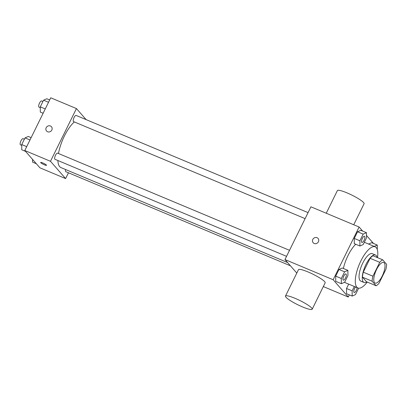 <?xml version="1.0" encoding="UTF-8"?>
<svg xmlns="http://www.w3.org/2000/svg" width="407" height="407" viewBox="0 0 407 407"><rect width="100%" height="100%" fill="white"/><g stroke="black" fill="none" stroke-linecap="round" stroke-linejoin="round"><path stroke-width="0.61" d="M374.526 282.672A11.162 3.928 -67.3 0 1 376.149 270.396A11.162 3.928 -67.3 0 1 383.704 262.49A11.162 3.928 -67.3 0 1 383.012 274.303A11.162 3.928 -67.3 0 1 375.076 283.079A11.162 3.928 -67.3 0 1 374.526 282.672M379.049 283.236L385.877 269.363A14.408 5.067 -67.3 0 0 386.65 264.347L382.672 259.798A14.408 5.067 -67.3 0 0 379.731 262.337L372.904 276.211A14.408 5.067 -67.3 0 0 372.13 281.222L376.109 285.77A14.408 5.067 -67.3 0 0 379.049 283.236M379.731 262.337L370.095 258.297L363.268 272.171L372.904 276.211M372.13 281.222L362.495 277.187L366.473 281.736L376.109 285.77M362.495 277.187A14.408 5.067 -67.3 0 1 363.268 272.171M370.095 258.297A14.408 5.067 -67.3 0 1 373.036 255.764L382.672 259.798M377.075 257.453A14.881 5.235 112.7 0 0 375.503 255.021A14.881 5.235 112.7 0 0 365.969 264.428A14.881 5.235 112.7 0 0 364 282.473A14.881 5.235 112.7 0 0 366.834 281.888M364 282.473L360.79 281.125A14.881 5.235 -67.3 0 1 360.053 280.586A14.881 5.235 -67.3 0 1 362.759 263.08A14.881 5.235 -67.3 0 1 372.293 253.678L375.503 255.021M367.251 282.061A22.324 7.85 -67.3 0 1 357.916 287.988A22.324 7.85 -67.3 0 1 356.812 287.179A22.324 7.85 -67.3 0 1 360.063 262.627A22.324 7.85 -67.3 0 1 375.168 246.815A22.324 7.85 -67.3 0 1 377.487 257.631M343.366 268.483A22.324 7.85 -67.3 0 1 355.703 244.241M357.916 287.988L345.065 282.606A22.324 7.85 -67.3 0 1 344.536 282.316M366.458 232.682L360.836 230.326L357.544 231.766L354.268 238.426L354.283 243.645L359.905 246.001L363.197 244.561L366.473 237.902L366.458 232.682L363.166 234.122L359.89 240.781L359.905 246.001M371.652 242.684L368.554 244.042L371.652 242.684L377.274 245.039L374.175 246.398M373.499 243.457L366.468 235.424M362.683 231.1L359.101 227.009L333.155 279.741L348.28 297.029L349.338 294.882M347.909 270.385L342.287 268.03L338.99 269.47L335.714 276.129L335.729 281.349L341.351 283.704L344.648 282.265L347.924 275.605L347.909 270.385L344.612 271.825L341.336 278.485L341.351 283.704M354.304 286.477L352.152 290.847L346.53 288.492L348.682 284.122L346.53 288.492L346.545 293.712L352.167 296.067L355.459 294.627L358.633 288.187M359.101 227.009L310.923 206.817L284.971 259.549L333.155 279.741M314.194 243.472A3.256 3.002 138.8 0 1 313.161 242.73A3.256 3.002 138.8 0 1 313.634 238.329A3.256 3.002 138.8 0 1 318.065 238.441A3.256 3.002 138.8 0 1 318.06 242.343A3.256 3.002 138.8 0 1 314.194 243.472M284.971 259.549L296.8 273.066M323.326 286.574L348.28 297.029M285.48 296.067L298.458 269.699A14.881 2.366 26.2 0 1 312.851 274.15A14.881 2.366 26.2 0 1 325.162 282.84L312.189 309.208A14.881 2.366 26.2 0 1 300.229 305.911A14.881 2.366 26.2 0 1 285.989 297.252A14.881 2.366 26.2 0 1 285.48 296.067A14.881 2.366 26.2 0 1 299.878 300.519A14.881 2.366 26.2 0 1 312.189 309.208M353.739 224.761L364.082 203.739A14.881 2.366 -153.8 0 0 363.578 202.554A14.881 2.366 -153.8 0 0 349.338 193.895A14.881 2.366 -153.8 0 0 337.378 190.598L326.241 213.237M313.166 242.73A3.256 3.002 138.8 0 1 313.634 238.329A3.256 3.002 138.8 0 1 318.065 238.446M287.612 262.566L60.958 167.592A26.043 9.158 -67.3 0 1 59.671 166.641A26.043 9.158 -67.3 0 1 57.901 160.526M58.486 153.51A26.043 9.158 -67.3 0 1 74.339 121.937M65.613 169.541A3.348 1.175 112.7 0 0 65.863 171.693L290.435 265.796M305.108 218.635L73.601 121.627A3.348 1.175 -67.3 0 1 73.433 121.505A3.348 1.175 -67.3 0 1 73.921 117.821A3.348 1.175 -67.3 0 1 76.185 115.451L308.068 212.617M286.553 256.339L55.047 159.33A3.348 1.175 -67.3 0 1 54.879 159.208A3.348 1.175 -67.3 0 1 55.367 155.525A3.348 1.175 -67.3 0 1 57.636 153.154L289.514 250.32M86.096 119.602L76.435 108.562L50.488 161.294L65.613 178.581L68.468 172.782M50.488 161.294L24.791 150.524L50.738 97.792L76.435 108.562M47.588 131.756A3.256 3.002 138.8 0 1 46.556 131.013A3.256 3.002 138.8 0 1 47.029 126.608A3.256 3.002 138.8 0 1 51.455 126.725A3.256 3.002 138.8 0 1 51.455 130.627A3.256 3.002 138.8 0 1 47.588 131.756M24.791 150.524L39.917 167.811L65.613 178.581M46.515 165.318A3.256 0.519 26.2 0 1 43.9 164.591A3.256 0.519 26.2 0 1 40.786 162.698A3.256 0.519 26.2 0 1 40.675 162.444A3.256 0.519 26.2 0 1 43.824 163.416A3.256 0.519 26.2 0 1 46.515 165.318A3.256 0.519 26.2 0 1 43.9 164.596A3.256 0.519 26.2 0 1 40.786 162.703A3.256 0.519 26.2 0 1 40.675 162.444M46.556 131.013A3.256 3.002 138.8 0 1 47.029 126.613A3.256 3.002 138.8 0 1 51.455 126.725M32.55 159.396L32.56 162.139L36.335 163.721M31.13 137.642L28.297 136.457L25.005 137.897L21.729 144.556L21.744 149.781L25.519 151.363M25.005 137.897L29.976 139.983M21.729 144.556L26.699 146.642M21.729 145.37L20.518 144.861A3.348 1.175 -67.3 0 1 20.35 144.739A3.348 1.175 -67.3 0 1 20.838 141.056A3.348 1.175 -67.3 0 1 23.102 138.685L24.359 139.209M49.679 99.939L46.851 98.753L43.559 100.193L40.283 106.853L40.298 112.073L43.127 113.258M43.559 100.193L48.53 102.279M40.283 106.853L45.253 108.939M40.283 107.667L39.067 107.158A3.348 1.175 -67.3 0 1 38.904 107.036A3.348 1.175 -67.3 0 1 39.393 103.353A3.348 1.175 -67.3 0 1 41.656 100.982L42.913 101.506M352.152 290.847L352.167 296.067M357.148 287.668A3.348 1.175 -67.3 0 1 355.942 291.076A3.348 1.175 -67.3 0 1 354.176 292.506A3.348 1.175 -67.3 0 1 354.151 292.496A3.348 1.175 -67.3 0 1 353.983 292.374A3.348 1.175 -67.3 0 1 353.998 289.977A3.348 1.175 -67.3 0 1 355.52 286.986M346.53 288.492L346.545 293.712M354.151 292.496L354.176 292.506A3.348 1.175 -67.3 0 1 354.014 292.384A3.348 1.175 -67.3 0 1 354.024 289.988A3.348 1.175 -67.3 0 1 355.545 286.996M377.289 249.562L377.274 245.039M343.167 280.011A3.348 1.175 -67.3 0 1 343.656 276.328A3.348 1.175 -67.3 0 1 345.925 273.957A3.348 1.175 -67.3 0 1 345.935 273.962L345.95 273.967A3.348 1.175 -67.3 0 1 345.741 277.513A3.348 1.175 -67.3 0 1 343.36 280.143A3.348 1.175 -67.3 0 1 343.335 280.133A3.348 1.175 -67.3 0 1 343.167 280.011M342.287 268.03L338.99 269.47L344.612 271.825M338.99 269.47L335.714 276.129L341.336 278.485M335.714 276.129L335.729 281.349M343.335 280.133L343.36 280.143A3.348 1.175 -67.3 0 1 343.198 280.021A3.348 1.175 -67.3 0 1 343.681 276.338A3.348 1.175 -67.3 0 1 345.95 273.967M361.899 242.435A3.348 1.175 -67.3 0 1 361.889 242.43A3.348 1.175 -67.3 0 1 361.721 242.307A3.348 1.175 -67.3 0 1 362.21 238.624A3.348 1.175 -67.3 0 1 364.474 236.253A3.348 1.175 -67.3 0 1 364.489 236.258A3.348 1.175 -67.3 0 1 364.296 239.804A3.348 1.175 -67.3 0 1 361.915 242.44A3.348 1.175 -67.3 0 1 361.747 242.318A3.348 1.175 -67.3 0 1 362.235 238.634A3.348 1.175 -67.3 0 1 364.504 236.263L364.474 236.253M360.836 230.326L357.544 231.766L363.166 234.122M357.544 231.766L354.268 238.426L359.89 240.781M354.268 238.426L354.283 243.645M364.326 242.272L375.168 246.815"/></g></svg>
